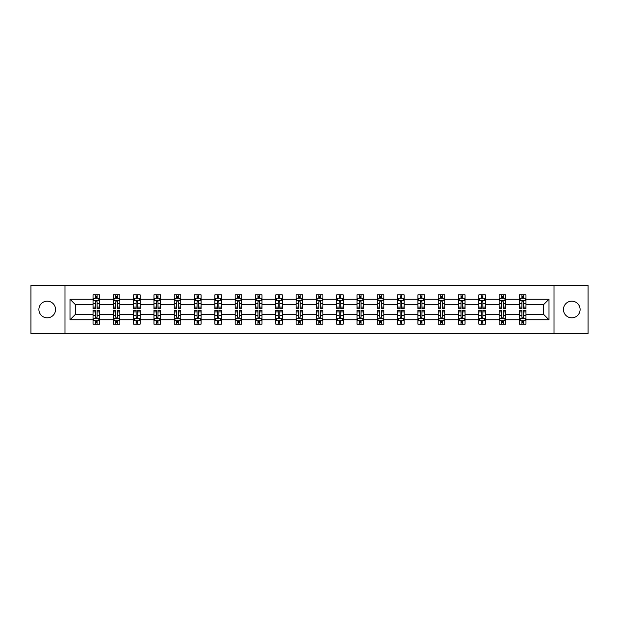<?xml version="1.0" encoding="UTF-8"?>
<svg xmlns="http://www.w3.org/2000/svg" width="619" height="619" viewBox="0 0 619 619"><rect width="100%" height="100%" fill="white"/><g stroke="black" fill="none" stroke-linecap="round" stroke-linejoin="round"><path stroke-width="0.93" d="M571.778 301.167A8.333 8.333 0 0 0 563.452 309.5A8.333 8.333 0 0 0 571.778 317.833A8.333 8.333 0 0 0 580.111 309.5A8.333 8.333 0 0 0 571.778 301.167M47.222 301.167A8.333 8.333 0 0 0 38.889 309.5A8.333 8.333 0 0 0 47.222 317.833A8.333 8.333 0 0 0 55.548 309.5A8.333 8.333 0 0 0 47.222 301.167M554.013 333.579L588.05 333.579L588.05 285.421L554.013 285.421L554.013 333.579L64.987 333.579L64.987 285.421L30.95 285.421L30.95 333.579L64.987 333.579M525.964 319.783L525.964 314.313L543.536 314.313L548.999 319.783L525.964 319.783L525.964 324.147L523.488 324.147L523.488 320.828M554.013 285.421L64.987 285.421M519.457 319.783L505.653 319.783L505.653 314.313L519.457 314.313L519.457 324.147L525.964 324.147L525.964 320.665L524.742 320.665M505.653 319.783L505.653 324.147L503.185 324.147L503.185 320.828M499.146 319.783L485.35 319.783L485.35 314.313L499.146 314.313L499.146 324.147L505.653 324.147L505.653 320.665L504.431 320.665M485.35 319.783L485.35 324.147L482.874 324.147L482.874 320.828M478.843 319.783L465.047 319.783L465.047 314.313L478.843 314.313L478.843 324.147L485.35 324.147L485.35 320.665L484.128 320.665M465.047 319.783L465.047 324.147L462.571 324.147L462.571 320.828M458.54 319.783L444.744 319.783L444.744 314.313L458.54 314.313L458.54 324.147L465.047 324.147L465.047 320.665L463.824 320.665M444.744 319.783L444.744 324.147L442.268 324.147L442.268 320.828M438.229 319.783L424.433 319.783L424.433 314.313L438.229 314.313L438.229 324.147L444.744 324.147L444.744 320.665L443.514 320.665M424.433 319.783L424.433 324.147L421.965 324.147L421.965 320.828M417.926 319.783L404.13 319.783L404.13 314.313L417.926 314.313L417.926 324.147L424.433 324.147L424.433 320.665L423.21 320.665M404.13 319.783L404.13 324.147L401.654 324.147L401.654 320.828M397.622 319.783L383.826 319.783L383.826 314.313L397.622 314.313L397.622 324.147L404.13 324.147L404.13 320.665L402.907 320.665M383.826 319.783L383.826 324.147L381.35 324.147L381.35 320.828M377.311 319.783L363.515 319.783L363.515 314.313L377.311 314.313L377.311 324.147L383.826 324.147L383.826 320.665L382.596 320.665M363.515 319.783L363.515 324.147L361.047 324.147L361.047 320.828M357.008 319.783L343.212 319.783L343.212 314.313L357.008 314.313L357.008 324.147L363.515 324.147L363.515 320.665L362.293 320.665M343.212 319.783L343.212 324.147L340.736 324.147L340.736 320.828M336.705 319.783L322.909 319.783L322.909 314.313L336.705 314.313L336.705 324.147L343.212 324.147L343.212 320.665L341.99 320.665M322.909 319.783L322.909 324.147L320.433 324.147L320.433 320.828M316.402 319.783L302.598 319.783L302.598 314.313L316.402 314.313L316.402 324.147L322.909 324.147L322.909 320.665L321.687 320.665M302.598 319.783L302.598 324.147L300.13 324.147L300.13 320.828M296.091 319.783L282.295 319.783L282.295 314.313L296.091 314.313L296.091 324.147L302.598 324.147L302.598 320.665L301.376 320.665M282.295 319.783L282.295 324.147L279.819 324.147L279.819 320.828M275.788 319.783L261.992 319.783L261.992 314.313L275.788 314.313L275.788 324.147L282.295 324.147L282.295 320.665L281.072 320.665M261.992 319.783L261.992 324.147L259.516 324.147L259.516 320.828M255.485 319.783L241.689 319.783L241.689 314.313L255.485 314.313L255.485 324.147L261.992 324.147L261.992 320.665L260.769 320.665M241.689 319.783L241.689 324.147L239.213 324.147L239.213 320.828M235.174 319.783L221.378 319.783L221.378 314.313L235.174 314.313L235.174 324.147L241.689 324.147L241.689 320.665L240.458 320.665M221.378 319.783L221.378 324.147L218.909 324.147L218.909 320.828M214.87 319.783L201.074 319.783L201.074 314.313L214.87 314.313L214.87 324.147L221.378 324.147L221.378 320.665L220.155 320.665M201.074 319.783L201.074 324.147L198.598 324.147L198.598 320.828M194.567 319.783L180.771 319.783L180.771 314.313L194.567 314.313L194.567 324.147L201.074 324.147L201.074 320.665L199.852 320.665M180.771 319.783L180.771 324.147L178.295 324.147L178.295 320.828M174.256 319.783L160.46 319.783L160.46 314.313L174.256 314.313L174.256 324.147L180.771 324.147L180.771 320.665L179.541 320.665M160.46 319.783L160.46 324.147L157.992 324.147L157.992 320.828M153.953 319.783L140.157 319.783L140.157 314.313L153.953 314.313L153.953 324.147L160.46 324.147L160.46 320.665L159.238 320.665M140.157 319.783L140.157 324.147L137.681 324.147L137.681 320.828M133.65 319.783L119.854 319.783L119.854 314.313L133.65 314.313L133.65 324.147L140.157 324.147L140.157 320.665L138.935 320.665M119.854 319.783L119.854 324.147L117.378 324.147L117.378 320.828M113.347 319.783L99.543 319.783L99.543 314.313L113.347 314.313L113.347 324.147L119.854 324.147L119.854 320.665L118.631 320.665M99.543 319.783L99.543 324.147L97.075 324.147L97.075 320.828M93.036 319.783L70.001 319.783L70.001 299.217L93.036 299.217L93.036 304.687L75.464 304.687L75.464 314.313L93.036 314.313L93.036 324.147L99.543 324.147L99.543 320.665L98.32 320.665M94.258 298.335L93.036 298.335L93.036 294.853L93.036 299.217M95.512 298.172L95.512 294.853L93.036 294.853L99.543 294.853L99.543 299.217L113.347 299.217L113.347 294.853L119.854 294.853L119.854 299.217L133.65 299.217L133.65 294.853L140.157 294.853L140.157 299.217L153.953 299.217L153.953 294.853L160.46 294.853L160.46 299.217L174.256 299.217L174.256 294.853L180.771 294.853L180.771 299.217L194.567 299.217L194.567 294.853L201.074 294.853L201.074 299.217L214.87 299.217L214.87 294.853L221.378 294.853L221.378 299.217L235.174 299.217L235.174 294.853L241.689 294.853L241.689 299.217L255.485 299.217L255.485 294.853L261.992 294.853L261.992 299.217L275.788 299.217L275.788 294.853L282.295 294.853L282.295 299.217L296.091 299.217L296.091 294.853L302.598 294.853L302.598 299.217L316.402 299.217L316.402 294.853L322.909 294.853L322.909 299.217L336.705 299.217L336.705 294.853L343.212 294.853L343.212 299.217L357.008 299.217L357.008 294.853L363.515 294.853L363.515 299.217L377.311 299.217L377.311 294.853L383.826 294.853L383.826 299.217L397.622 299.217L397.622 294.853L404.13 294.853L404.13 299.217L417.926 299.217L417.926 294.853L424.433 294.853L424.433 299.217L438.229 299.217L438.229 294.853L444.744 294.853L444.744 299.217L458.54 299.217L458.54 294.853L465.047 294.853L465.047 299.217L478.843 299.217L478.843 294.853L485.35 294.853L485.35 299.217L499.146 299.217L499.146 294.853L505.653 294.853L505.653 299.217L519.457 299.217L519.457 294.853L525.964 294.853L525.964 299.217L548.999 299.217L548.999 319.783M519.457 299.217L519.457 304.687L505.653 304.687L505.653 299.217M499.146 299.217L499.146 304.687L485.35 304.687L485.35 299.217M478.843 299.217L478.843 304.687L465.047 304.687L465.047 299.217M458.54 299.217L458.54 304.687L444.744 304.687L444.744 299.217M438.229 299.217L438.229 304.687L424.433 304.687L424.433 299.217M417.926 299.217L417.926 304.687L404.13 304.687L404.13 299.217M397.622 299.217L397.622 304.687L383.826 304.687L383.826 299.217M377.311 299.217L377.311 304.687L363.515 304.687L363.515 299.217M357.008 299.217L357.008 304.687L343.212 304.687L343.212 299.217M336.705 299.217L336.705 304.687L322.909 304.687L322.909 299.217M316.402 299.217L316.402 304.687L302.598 304.687L302.598 299.217M296.091 299.217L296.091 304.687L282.295 304.687L282.295 299.217M275.788 299.217L275.788 304.687L261.992 304.687L261.992 299.217M255.485 299.217L255.485 304.687L241.689 304.687L241.689 299.217M235.174 299.217L235.174 304.687L221.378 304.687L221.378 299.217M214.87 299.217L214.87 304.687L201.074 304.687L201.074 299.217M194.567 299.217L194.567 304.687L180.771 304.687L180.771 299.217M174.256 299.217L174.256 304.687L160.46 304.687L160.46 299.217M153.953 299.217L153.953 304.687L140.157 304.687L140.157 299.217M133.65 299.217L133.65 304.687L119.854 304.687L119.854 299.217M113.347 299.217L113.347 304.687L99.543 304.687L99.543 299.217M70.001 299.217L75.464 304.687M543.536 314.313L543.536 304.687L525.964 304.687L525.964 299.217M521.925 298.11L523.488 298.11M501.622 298.11L503.185 298.11M481.319 298.11L482.874 298.11M461.008 298.11L462.571 298.11M440.705 298.11L442.268 298.11M420.402 298.11L421.965 298.11M400.091 298.11L401.654 298.11M379.787 298.11L381.35 298.11M359.484 298.11L361.047 298.11M339.181 298.11L340.736 298.11M318.87 298.11L320.433 298.11M298.567 298.11L300.13 298.11M278.264 298.11L279.819 298.11M257.953 298.11L259.516 298.11M237.65 298.11L239.213 298.11M217.346 298.11L218.909 298.11M197.035 298.11L198.598 298.11M176.732 298.11L178.295 298.11M156.429 298.11L157.992 298.11M136.126 298.11L137.681 298.11M115.815 298.11L117.378 298.11M95.512 298.11L97.075 298.11M95.512 320.89L97.075 320.89M115.815 320.89L117.378 320.89M136.126 320.89L137.681 320.89M156.429 320.89L157.992 320.89M176.732 320.89L178.295 320.89M197.035 320.89L198.598 320.89M217.346 320.89L218.909 320.89M237.65 320.89L239.213 320.89M257.953 320.89L259.516 320.89M278.264 320.89L279.819 320.89M298.567 320.89L300.13 320.89M318.87 320.89L320.433 320.89M339.181 320.89L340.736 320.89M359.484 320.89L361.047 320.89M379.787 320.89L381.35 320.89M400.091 320.89L401.654 320.89M420.402 320.89L421.965 320.89M440.705 320.89L442.268 320.89M461.008 320.89L462.571 320.89M481.319 320.89L482.874 320.89M501.622 320.89L503.185 320.89M521.925 320.89L523.488 320.89M75.464 314.313L70.001 319.783M548.999 299.217L543.536 304.687M97.075 296.547L95.512 296.547M93.036 307.086L93.036 308.719L95.512 308.719L95.512 307.086L93.036 307.086L93.036 304.687M99.543 304.687L99.543 308.719L97.075 308.719L97.075 301.755C96.556 300.749 96.03 300.749 95.512 301.755L95.512 307.086M98.32 298.335L99.543 298.335L99.543 294.853L97.075 294.853L97.075 298.172M99.543 300.78L98.243 298.172L94.343 298.172L93.036 300.78M95.512 322.453L97.075 322.453M99.543 311.914L99.543 310.281L97.075 310.281L97.075 311.914L99.543 311.914L99.543 314.313M93.036 314.313L93.036 310.281L95.512 310.281L95.512 317.245C96.03 318.251 96.549 318.251 97.075 317.245L97.075 311.914M94.258 320.665L93.036 320.665L93.036 324.147L95.512 324.147L95.512 320.828M93.036 318.22L94.343 320.828L98.243 320.828L99.543 318.22M117.378 296.547L115.815 296.547M114.569 298.335L113.347 298.335L113.347 294.853L115.815 294.853L115.815 298.172M113.347 307.086L113.347 308.719L115.815 308.719L115.815 307.086L113.347 307.086L113.347 304.687M119.854 304.687L119.854 308.719L117.378 308.719L117.378 301.755C116.859 300.749 116.341 300.749 115.815 301.755L115.815 307.086M118.631 298.335L119.854 298.335L119.854 294.853L117.378 294.853L117.378 298.172M119.854 300.78L118.546 298.172L114.647 298.172L113.347 300.78M137.681 296.547L136.126 296.547M134.872 298.335L133.65 298.335L133.65 294.853L136.126 294.853L136.126 298.172M133.65 307.086L133.65 308.719L136.126 308.719L136.126 307.086L133.65 307.086L133.65 304.687M140.157 304.687L140.157 308.719L137.681 308.719L137.681 301.755C137.163 300.749 136.644 300.749 136.126 301.755L136.126 307.086M138.935 298.335L140.157 298.335L140.157 294.853L137.681 294.853L137.681 298.172M140.157 300.78L138.857 298.172L134.95 298.172L133.65 300.78M115.815 322.453L117.378 322.453M119.854 311.914L119.854 310.281L117.378 310.281L117.378 311.914L119.854 311.914L119.854 314.313M113.347 314.313L113.347 310.281L115.815 310.281L115.815 317.245C116.333 318.251 116.859 318.251 117.378 317.245L117.378 311.914M114.569 320.665L113.347 320.665L113.347 324.147L115.815 324.147L115.815 320.828M113.347 318.22L114.647 320.828L118.546 320.828L119.854 318.22M136.126 322.453L137.681 322.453M140.157 311.914L140.157 310.281L137.681 310.281L137.681 311.914L140.157 311.914L140.157 314.313M133.65 314.313L133.65 310.281L136.126 310.281L136.126 317.245C136.644 318.251 137.163 318.251 137.681 317.245L137.681 311.914M134.872 320.665L133.65 320.665L133.65 324.147L136.126 324.147L136.126 320.828M133.65 318.22L134.95 320.828L138.857 320.828L140.157 318.22M157.992 296.547L156.429 296.547M155.176 298.335L153.953 298.335L153.953 294.853L156.429 294.853L156.429 298.172M153.953 307.086L153.953 308.719L156.429 308.719L156.429 307.086L153.953 307.086L153.953 304.687M160.46 304.687L160.46 308.719L157.992 308.719L157.992 301.755C157.466 300.749 156.947 300.749 156.429 301.755L156.429 307.086M159.238 298.335L160.46 298.335L160.46 294.853L157.992 294.853L157.992 298.172M160.46 300.78L159.16 298.172L155.253 298.172L153.953 300.78M156.429 322.453L157.992 322.453M160.46 311.914L160.46 310.281L157.992 310.281L157.992 311.914L160.46 311.914L160.46 314.313M153.953 314.313L153.953 310.281L156.429 310.281L156.429 317.245C156.947 318.251 157.466 318.251 157.992 317.245L157.992 311.914M155.176 320.665L153.953 320.665L153.953 324.147L156.429 324.147L156.429 320.828M153.953 318.22L155.253 320.828L159.16 320.828L160.46 318.22M178.295 296.547L176.732 296.547M175.487 298.335L174.256 298.335L174.256 294.853L176.732 294.853L176.732 298.172M174.256 307.086L174.256 308.719L176.732 308.719L176.732 307.086L174.256 307.086L174.256 304.687M180.771 304.687L180.771 308.719L178.295 308.719L178.295 301.755C177.777 300.749 177.258 300.749 176.732 301.755L176.732 307.086M179.541 298.335L180.771 298.335L180.771 294.853L178.295 294.853L178.295 298.172M180.771 300.78L179.464 298.172L175.564 298.172L174.256 300.78M176.732 322.453L178.295 322.453M180.771 311.914L180.771 310.281L178.295 310.281L178.295 311.914L180.771 311.914L180.771 314.313M174.256 314.313L174.256 310.281L176.732 310.281L176.732 317.245C177.251 318.251 177.777 318.251 178.295 317.245L178.295 311.914M175.487 320.665L174.256 320.665L174.256 324.147L176.732 324.147L176.732 320.828M174.256 318.22L175.564 320.828L179.464 320.828L180.771 318.22M198.598 296.547L197.035 296.547M195.79 298.335L194.567 298.335L194.567 294.853L197.035 294.853L197.035 298.172M194.567 307.086L194.567 308.719L197.035 308.719L197.035 307.086L194.567 307.086L194.567 304.687M201.074 304.687L201.074 308.719L198.598 308.719L198.598 301.755C198.08 300.749 197.562 300.749 197.035 301.755L197.035 307.086M199.852 298.335L201.074 298.335L201.074 294.853L198.598 294.853L198.598 298.172M201.074 300.78L199.775 298.172L195.867 298.172L194.567 300.78M197.035 322.453L198.598 322.453M201.074 311.914L201.074 310.281L198.598 310.281L198.598 311.914L201.074 311.914L201.074 314.313M194.567 314.313L194.567 310.281L197.035 310.281L197.035 317.245C197.562 318.251 198.08 318.251 198.598 317.245L198.598 311.914M195.79 320.665L194.567 320.665L194.567 324.147L197.035 324.147L197.035 320.828M194.567 318.22L195.867 320.828L199.775 320.828L201.074 318.22M218.909 296.547L217.346 296.547M216.093 298.335L214.87 298.335L214.87 294.853L217.346 294.853L217.346 298.172M214.87 307.086L214.87 308.719L217.346 308.719L217.346 307.086L214.87 307.086L214.87 304.687M221.378 304.687L221.378 308.719L218.909 308.719L218.909 301.755C218.383 300.749 217.865 300.749 217.346 301.755L217.346 307.086M220.155 298.335L221.378 298.335L221.378 294.853L218.909 294.853L218.909 298.172M221.378 300.78L220.078 298.172L216.17 298.172L214.87 300.78M217.346 322.453L218.909 322.453M221.378 311.914L221.378 310.281L218.909 310.281L218.909 311.914L221.378 311.914L221.378 314.313M214.87 314.313L214.87 310.281L217.346 310.281L217.346 317.245C217.865 318.251 218.383 318.251 218.909 317.245L218.909 311.914M216.093 320.665L214.87 320.665L214.87 324.147L217.346 324.147L217.346 320.828M214.87 318.22L216.17 320.828L220.078 320.828L221.378 318.22M239.213 296.547L237.65 296.547M236.404 298.335L235.174 298.335L235.174 294.853L237.65 294.853L237.65 298.172M235.174 307.086L235.174 308.719L237.65 308.719L237.65 307.086L235.174 307.086L235.174 304.687M241.689 304.687L241.689 308.719L239.213 308.719L239.213 301.755C238.694 300.749 238.168 300.749 237.65 301.755L237.65 307.086M240.458 298.335L241.689 298.335L241.689 294.853L239.213 294.853L239.213 298.172M241.689 300.78L240.381 298.172L236.481 298.172L235.174 300.78M237.65 322.453L239.213 322.453M241.689 311.914L241.689 310.281L239.213 310.281L239.213 311.914L241.689 311.914L241.689 314.313M235.174 314.313L235.174 310.281L237.65 310.281L237.65 317.245C238.168 318.251 238.694 318.251 239.213 317.245L239.213 311.914M236.404 320.665L235.174 320.665L235.174 324.147L237.65 324.147L237.65 320.828M235.174 318.22L236.481 320.828L240.381 320.828L241.689 318.22M259.516 296.547L257.953 296.547M256.707 298.335L255.485 298.335L255.485 294.853L257.953 294.853L257.953 298.172M255.485 307.086L255.485 308.719L257.953 308.719L257.953 307.086L255.485 307.086L255.485 304.687M261.992 304.687L261.992 308.719L259.516 308.719L259.516 301.755C258.997 300.749 258.479 300.749 257.953 301.755L257.953 307.086M260.769 298.335L261.992 298.335L261.992 294.853L259.516 294.853L259.516 298.172M261.992 300.78L260.692 298.172L256.784 298.172L255.485 300.78M257.953 322.453L259.516 322.453M261.992 311.914L261.992 310.281L259.516 310.281L259.516 311.914L261.992 311.914L261.992 314.313M255.485 314.313L255.485 310.281L257.953 310.281L257.953 317.245C258.479 318.251 258.997 318.251 259.516 317.245L259.516 311.914M256.707 320.665L255.485 320.665L255.485 324.147L257.953 324.147L257.953 320.828M255.485 318.22L256.784 320.828L260.692 320.828L261.992 318.22M279.819 296.547L278.264 296.547M277.01 298.335L275.788 298.335L275.788 294.853L278.264 294.853L278.264 298.172M275.788 307.086L275.788 308.719L278.264 308.719L278.264 307.086L275.788 307.086L275.788 304.687M282.295 304.687L282.295 308.719L279.819 308.719L279.819 301.755C279.301 300.749 278.782 300.749 278.264 301.755L278.264 307.086M281.072 298.335L282.295 298.335L282.295 294.853L279.819 294.853L279.819 298.172M282.295 300.78L280.995 298.172L277.088 298.172L275.788 300.78M300.13 296.547L298.567 296.547M297.313 298.335L296.091 298.335L296.091 294.853L298.567 294.853L298.567 298.172M296.091 307.086L296.091 308.719L298.567 308.719L298.567 307.086L296.091 307.086L296.091 304.687M302.598 304.687L302.598 308.719L300.13 308.719L300.13 301.755C299.611 300.749 299.085 300.749 298.567 301.755L298.567 307.086M301.376 298.335L302.598 298.335L302.598 294.853L300.13 294.853L300.13 298.172M302.598 300.78L301.298 298.172L297.399 298.172L296.091 300.78M320.433 296.547L318.87 296.547M317.624 298.335L316.402 298.335L316.402 294.853L318.87 294.853L318.87 298.172M316.402 307.086L316.402 308.719L318.87 308.719L318.87 307.086L316.402 307.086L316.402 304.687M322.909 304.687L322.909 308.719L320.433 308.719L320.433 301.755C319.915 300.749 319.396 300.749 318.87 301.755L318.87 307.086M321.687 298.335L322.909 298.335L322.909 294.853L320.433 294.853L320.433 298.172M322.909 300.78L321.601 298.172L317.702 298.172L316.402 300.78M340.736 296.547L339.181 296.547M337.928 298.335L336.705 298.335L336.705 294.853L339.181 294.853L339.181 298.172M336.705 307.086L336.705 308.719L339.181 308.719L339.181 307.086L336.705 307.086L336.705 304.687M343.212 304.687L343.212 308.719L340.736 308.719L340.736 301.755C340.218 300.749 339.699 300.749 339.181 301.755L339.181 307.086M341.99 298.335L343.212 298.335L343.212 294.853L340.736 294.853L340.736 298.172M343.212 300.78L341.912 298.172L338.005 298.172L336.705 300.78M361.047 296.547L359.484 296.547M358.231 298.335L357.008 298.335L357.008 294.853L359.484 294.853L359.484 298.172M357.008 307.086L357.008 308.719L359.484 308.719L359.484 307.086L357.008 307.086L357.008 304.687M363.515 304.687L363.515 308.719L361.047 308.719L361.047 301.755C360.521 300.749 360.003 300.749 359.484 301.755L359.484 307.086M362.293 298.335L363.515 298.335L363.515 294.853L361.047 294.853L361.047 298.172M363.515 300.78L362.216 298.172L358.308 298.172L357.008 300.78M381.35 296.547L379.787 296.547M378.542 298.335L377.311 298.335L377.311 294.853L379.787 294.853L379.787 298.172M377.311 307.086L377.311 308.719L379.787 308.719L379.787 307.086L377.311 307.086L377.311 304.687M383.826 304.687L383.826 308.719L381.35 308.719L381.35 301.755C380.832 300.749 380.306 300.749 379.787 301.755L379.787 307.086M382.596 298.335L383.826 298.335L383.826 294.853L381.35 294.853L381.35 298.172M383.826 300.78L382.519 298.172L378.619 298.172L377.311 300.78M401.654 296.547L400.091 296.547M398.845 298.335L397.622 298.335L397.622 294.853L400.091 294.853L400.091 298.172M397.622 307.086L397.622 308.719L400.091 308.719L400.091 307.086L397.622 307.086L397.622 304.687M404.13 304.687L404.13 308.719L401.654 308.719L401.654 301.755C401.135 300.749 400.617 300.749 400.091 301.755L400.091 307.086M402.907 298.335L404.13 298.335L404.13 294.853L401.654 294.853L401.654 298.172M404.13 300.78L402.83 298.172L398.922 298.172L397.622 300.78M421.965 296.547L420.402 296.547M419.148 298.335L417.926 298.335L417.926 294.853L420.402 294.853L420.402 298.172M417.926 307.086L417.926 308.719L420.402 308.719L420.402 307.086L417.926 307.086L417.926 304.687M424.433 304.687L424.433 308.719L421.965 308.719L421.965 301.755C421.438 300.749 420.92 300.749 420.402 301.755L420.402 307.086M423.21 298.335L424.433 298.335L424.433 294.853L421.965 294.853L421.965 298.172M424.433 300.78L423.133 298.172L419.225 298.172L417.926 300.78M442.268 296.547L440.705 296.547M439.459 298.335L438.229 298.335L438.229 294.853L440.705 294.853L440.705 298.172M438.229 307.086L438.229 308.719L440.705 308.719L440.705 307.086L438.229 307.086L438.229 304.687M444.744 304.687L444.744 308.719L442.268 308.719L442.268 301.755C441.749 300.749 441.223 300.749 440.705 301.755L440.705 307.086M443.514 298.335L444.744 298.335L444.744 294.853L442.268 294.853L442.268 298.172M444.744 300.78L443.436 298.172L439.536 298.172L438.229 300.78M462.571 296.547L461.008 296.547M459.762 298.335L458.54 298.335L458.54 294.853L461.008 294.853L461.008 298.172M458.54 307.086L458.54 308.719L461.008 308.719L461.008 307.086L458.54 307.086L458.54 304.687M465.047 304.687L465.047 308.719L462.571 308.719L462.571 301.755C462.053 300.749 461.534 300.749 461.008 301.755L461.008 307.086M463.824 298.335L465.047 298.335L465.047 294.853L462.571 294.853L462.571 298.172M465.047 300.78L463.747 298.172L459.84 298.172L458.54 300.78M278.264 322.453L279.819 322.453M282.295 311.914L282.295 310.281L279.819 310.281L279.819 311.914L282.295 311.914L282.295 314.313M275.788 314.313L275.788 310.281L278.264 310.281L278.264 317.245C278.782 318.251 279.301 318.251 279.819 317.245L279.819 311.914M277.01 320.665L275.788 320.665L275.788 324.147L278.264 324.147L278.264 320.828M275.788 318.22L277.088 320.828L280.995 320.828L282.295 318.22M298.567 322.453L300.13 322.453M302.598 311.914L302.598 310.281L300.13 310.281L300.13 311.914L302.598 311.914L302.598 314.313M296.091 314.313L296.091 310.281L298.567 310.281L298.567 317.245C299.085 318.251 299.604 318.251 300.13 317.245L300.13 311.914M297.313 320.665L296.091 320.665L296.091 324.147L298.567 324.147L298.567 320.828M296.091 318.22L297.399 320.828L301.298 320.828L302.598 318.22M318.87 322.453L320.433 322.453M322.909 311.914L322.909 310.281L320.433 310.281L320.433 311.914L322.909 311.914L322.909 314.313M316.402 314.313L316.402 310.281L318.87 310.281L318.87 317.245C319.389 318.251 319.915 318.251 320.433 317.245L320.433 311.914M317.624 320.665L316.402 320.665L316.402 324.147L318.87 324.147L318.87 320.828M316.402 318.22L317.702 320.828L321.601 320.828L322.909 318.22M339.181 322.453L340.736 322.453M343.212 311.914L343.212 310.281L340.736 310.281L340.736 311.914L343.212 311.914L343.212 314.313M336.705 314.313L336.705 310.281L339.181 310.281L339.181 317.245C339.699 318.251 340.218 318.251 340.736 317.245L340.736 311.914M337.928 320.665L336.705 320.665L336.705 324.147L339.181 324.147L339.181 320.828M336.705 318.22L338.005 320.828L341.912 320.828L343.212 318.22M359.484 322.453L361.047 322.453M363.515 311.914L363.515 310.281L361.047 310.281L361.047 311.914L363.515 311.914L363.515 314.313M357.008 314.313L357.008 310.281L359.484 310.281L359.484 317.245C360.003 318.251 360.521 318.251 361.047 317.245L361.047 311.914M358.231 320.665L357.008 320.665L357.008 324.147L359.484 324.147L359.484 320.828M357.008 318.22L358.308 320.828L362.216 320.828L363.515 318.22M379.787 322.453L381.35 322.453M383.826 311.914L383.826 310.281L381.35 310.281L381.35 311.914L383.826 311.914L383.826 314.313M377.311 314.313L377.311 310.281L379.787 310.281L379.787 317.245C380.306 318.251 380.832 318.251 381.35 317.245L381.35 311.914M378.542 320.665L377.311 320.665L377.311 324.147L379.787 324.147L379.787 320.828M377.311 318.22L378.619 320.828L382.519 320.828L383.826 318.22M400.091 322.453L401.654 322.453M404.13 311.914L404.13 310.281L401.654 310.281L401.654 311.914L404.13 311.914L404.13 314.313M397.622 314.313L397.622 310.281L400.091 310.281L400.091 317.245C400.617 318.251 401.135 318.251 401.654 317.245L401.654 311.914M398.845 320.665L397.622 320.665L397.622 324.147L400.091 324.147L400.091 320.828M397.622 318.22L398.922 320.828L402.83 320.828L404.13 318.22M420.402 322.453L421.965 322.453M424.433 311.914L424.433 310.281L421.965 310.281L421.965 311.914L424.433 311.914L424.433 314.313M417.926 314.313L417.926 310.281L420.402 310.281L420.402 317.245C420.92 318.251 421.438 318.251 421.965 317.245L421.965 311.914M419.148 320.665L417.926 320.665L417.926 324.147L420.402 324.147L420.402 320.828M417.926 318.22L419.225 320.828L423.133 320.828L424.433 318.22M440.705 322.453L442.268 322.453M444.744 311.914L444.744 310.281L442.268 310.281L442.268 311.914L444.744 311.914L444.744 314.313M438.229 314.313L438.229 310.281L440.705 310.281L440.705 317.245C441.223 318.251 441.742 318.251 442.268 317.245L442.268 311.914M439.459 320.665L438.229 320.665L438.229 324.147L440.705 324.147L440.705 320.828M438.229 318.22L439.536 320.828L443.436 320.828L444.744 318.22M461.008 322.453L462.571 322.453M465.047 311.914L465.047 310.281L462.571 310.281L462.571 311.914L465.047 311.914L465.047 314.313M458.54 314.313L458.54 310.281L461.008 310.281L461.008 317.245C461.534 318.251 462.053 318.251 462.571 317.245L462.571 311.914M459.762 320.665L458.54 320.665L458.54 324.147L461.008 324.147L461.008 320.828M458.54 318.22L459.84 320.828L463.747 320.828L465.047 318.22M482.874 296.547L481.319 296.547M480.065 298.335L478.843 298.335L478.843 294.853L481.319 294.853L481.319 298.172M478.843 307.086L478.843 308.719L481.319 308.719L481.319 307.086L478.843 307.086L478.843 304.687M485.35 304.687L485.35 308.719L482.874 308.719L482.874 301.755C482.356 300.749 481.837 300.749 481.319 301.755L481.319 307.086M484.128 298.335L485.35 298.335L485.35 294.853L482.874 294.853L482.874 298.172M485.35 300.78L484.05 298.172L480.143 298.172L478.843 300.78M481.319 322.453L482.874 322.453M485.35 311.914L485.35 310.281L482.874 310.281L482.874 311.914L485.35 311.914L485.35 314.313M478.843 314.313L478.843 310.281L481.319 310.281L481.319 317.245C481.837 318.251 482.356 318.251 482.874 317.245L482.874 311.914M480.065 320.665L478.843 320.665L478.843 324.147L481.319 324.147L481.319 320.828M478.843 318.22L480.143 320.828L484.05 320.828L485.35 318.22M503.185 296.547L501.622 296.547M500.369 298.335L499.146 298.335L499.146 294.853L501.622 294.853L501.622 298.172M499.146 307.086L499.146 308.719L501.622 308.719L501.622 307.086L499.146 307.086L499.146 304.687M505.653 304.687L505.653 308.719L503.185 308.719L503.185 301.755C502.667 300.749 502.141 300.749 501.622 301.755L501.622 307.086M504.431 298.335L505.653 298.335L505.653 294.853L503.185 294.853L503.185 298.172M505.653 300.78L504.353 298.172L500.454 298.172L499.146 300.78M501.622 322.453L503.185 322.453M505.653 311.914L505.653 310.281L503.185 310.281L503.185 311.914L505.653 311.914L505.653 314.313M499.146 314.313L499.146 310.281L501.622 310.281L501.622 317.245C502.141 318.251 502.659 318.251 503.185 317.245L503.185 311.914M500.369 320.665L499.146 320.665L499.146 324.147L501.622 324.147L501.622 320.828M499.146 318.22L500.454 320.828L504.353 320.828L505.653 318.22M523.488 296.547L521.925 296.547M520.68 298.335L519.457 298.335L519.457 294.853L521.925 294.853L521.925 298.172M519.457 307.086L519.457 308.719L521.925 308.719L521.925 307.086L519.457 307.086L519.457 304.687M525.964 304.687L525.964 308.719L523.488 308.719L523.488 301.755C522.97 300.749 522.451 300.749 521.925 301.755L521.925 307.086M524.742 298.335L525.964 298.335L525.964 294.853L523.488 294.853L523.488 298.172M525.964 300.78L524.657 298.172L520.757 298.172L519.457 300.78M521.925 322.453L523.488 322.453M525.964 311.914L525.964 310.281L523.488 310.281L523.488 311.914L525.964 311.914L525.964 314.313M519.457 314.313L519.457 310.281L521.925 310.281L521.925 317.245C522.444 318.251 522.97 318.251 523.488 317.245L523.488 311.914M520.68 320.665L519.457 320.665L519.457 324.147L521.925 324.147L521.925 320.828M519.457 318.22L520.757 320.828L524.657 320.828L525.964 318.22M99.512 300.71L93.074 300.71M99.543 307.086L97.075 307.086M95.512 303.596L93.036 303.596M99.543 303.596L97.075 303.596M97.075 297.375L95.512 297.375M93.074 318.29L99.512 318.29M93.036 311.914L95.512 311.914M97.075 315.404L99.543 315.404M93.036 315.404L95.512 315.404M95.512 321.625L97.075 321.625M119.823 300.71L113.378 300.71M119.854 307.086L117.378 307.086M115.815 303.596L113.347 303.596M119.854 303.596L117.378 303.596M117.378 297.375L115.815 297.375M140.126 300.71L133.681 300.71M140.157 307.086L137.681 307.086M136.126 303.596L133.65 303.596M140.157 303.596L137.681 303.596M137.681 297.375L136.126 297.375M113.378 318.29L119.823 318.29M113.347 311.914L115.815 311.914M117.378 315.404L119.854 315.404M113.347 315.404L115.815 315.404M115.815 321.625L117.378 321.625M133.681 318.29L140.126 318.29M133.65 311.914L136.126 311.914M137.681 315.404L140.157 315.404M133.65 315.404L136.126 315.404M136.126 321.625L137.681 321.625M160.429 300.71L153.984 300.71M160.46 307.086L157.992 307.086M156.429 303.596L153.953 303.596M160.46 303.596L157.992 303.596M157.992 297.375L156.429 297.375M153.984 318.29L160.429 318.29M153.953 311.914L156.429 311.914M157.992 315.404L160.46 315.404M153.953 315.404L156.429 315.404M156.429 321.625L157.992 321.625M180.733 300.71L174.295 300.71M180.771 307.086L178.295 307.086M176.732 303.596L174.256 303.596M180.771 303.596L178.295 303.596M178.295 297.375L176.732 297.375M174.295 318.29L180.733 318.29M174.256 311.914L176.732 311.914M178.295 315.404L180.771 315.404M174.256 315.404L176.732 315.404M176.732 321.625L178.295 321.625M201.043 300.71L194.598 300.71M201.074 307.086L198.598 307.086M197.035 303.596L194.567 303.596M201.074 303.596L198.598 303.596M198.598 297.375L197.035 297.375M194.598 318.29L201.043 318.29M194.567 311.914L197.035 311.914M198.598 315.404L201.074 315.404M194.567 315.404L197.035 315.404M197.035 321.625L198.598 321.625M221.347 300.71L214.901 300.71M221.378 307.086L218.909 307.086M217.346 303.596L214.87 303.596M221.378 303.596L218.909 303.596M218.909 297.375L217.346 297.375M214.901 318.29L221.347 318.29M214.87 311.914L217.346 311.914M218.909 315.404L221.378 315.404M214.87 315.404L217.346 315.404M217.346 321.625L218.909 321.625M241.65 300.71L235.212 300.71M241.689 307.086L239.213 307.086M237.65 303.596L235.174 303.596M241.689 303.596L239.213 303.596M239.213 297.375L237.65 297.375M235.212 318.29L241.65 318.29M235.174 311.914L237.65 311.914M239.213 315.404L241.689 315.404M235.174 315.404L237.65 315.404M237.65 321.625L239.213 321.625M261.961 300.71L255.515 300.71M261.992 307.086L259.516 307.086M257.953 303.596L255.485 303.596M261.992 303.596L259.516 303.596M259.516 297.375L257.953 297.375M255.515 318.29L261.961 318.29M255.485 311.914L257.953 311.914M259.516 315.404L261.992 315.404M255.485 315.404L257.953 315.404M257.953 321.625L259.516 321.625M282.264 300.71L275.819 300.71M282.295 307.086L279.819 307.086M278.264 303.596L275.788 303.596M282.295 303.596L279.819 303.596M279.819 297.375L278.264 297.375M302.567 300.71L296.122 300.71M302.598 307.086L300.13 307.086M298.567 303.596L296.091 303.596M302.598 303.596L300.13 303.596M300.13 297.375L298.567 297.375M322.878 300.71L316.433 300.71M322.909 307.086L320.433 307.086M318.87 303.596L316.402 303.596M322.909 303.596L320.433 303.596M320.433 297.375L318.87 297.375M343.181 300.71L336.736 300.71M343.212 307.086L340.736 307.086M339.181 303.596L336.705 303.596M343.212 303.596L340.736 303.596M340.736 297.375L339.181 297.375M363.485 300.71L357.039 300.71M363.515 307.086L361.047 307.086M359.484 303.596L357.008 303.596M363.515 303.596L361.047 303.596M361.047 297.375L359.484 297.375M383.788 300.71L377.35 300.71M383.826 307.086L381.35 307.086M379.787 303.596L377.311 303.596M383.826 303.596L381.35 303.596M381.35 297.375L379.787 297.375M404.099 300.71L397.653 300.71M404.13 307.086L401.654 307.086M400.091 303.596L397.622 303.596M404.13 303.596L401.654 303.596M401.654 297.375L400.091 297.375M424.402 300.71L417.957 300.71M424.433 307.086L421.965 307.086M420.402 303.596L417.926 303.596M424.433 303.596L421.965 303.596M421.965 297.375L420.402 297.375M444.705 300.71L438.267 300.71M444.744 307.086L442.268 307.086M440.705 303.596L438.229 303.596M444.744 303.596L442.268 303.596M442.268 297.375L440.705 297.375M465.016 300.71L458.571 300.71M465.047 307.086L462.571 307.086M461.008 303.596L458.54 303.596M465.047 303.596L462.571 303.596M462.571 297.375L461.008 297.375M275.819 318.29L282.264 318.29M275.788 311.914L278.264 311.914M279.819 315.404L282.295 315.404M275.788 315.404L278.264 315.404M278.264 321.625L279.819 321.625M296.122 318.29L302.567 318.29M296.091 311.914L298.567 311.914M300.13 315.404L302.598 315.404M296.091 315.404L298.567 315.404M298.567 321.625L300.13 321.625M316.433 318.29L322.878 318.29M316.402 311.914L318.87 311.914M320.433 315.404L322.909 315.404M316.402 315.404L318.87 315.404M318.87 321.625L320.433 321.625M336.736 318.29L343.181 318.29M336.705 311.914L339.181 311.914M340.736 315.404L343.212 315.404M336.705 315.404L339.181 315.404M339.181 321.625L340.736 321.625M357.039 318.29L363.485 318.29M357.008 311.914L359.484 311.914M361.047 315.404L363.515 315.404M357.008 315.404L359.484 315.404M359.484 321.625L361.047 321.625M377.35 318.29L383.788 318.29M377.311 311.914L379.787 311.914M381.35 315.404L383.826 315.404M377.311 315.404L379.787 315.404M379.787 321.625L381.35 321.625M397.653 318.29L404.099 318.29M397.622 311.914L400.091 311.914M401.654 315.404L404.13 315.404M397.622 315.404L400.091 315.404M400.091 321.625L401.654 321.625M417.957 318.29L424.402 318.29M417.926 311.914L420.402 311.914M421.965 315.404L424.433 315.404M417.926 315.404L420.402 315.404M420.402 321.625L421.965 321.625M438.267 318.29L444.705 318.29M438.229 311.914L440.705 311.914M442.268 315.404L444.744 315.404M438.229 315.404L440.705 315.404M440.705 321.625L442.268 321.625M458.571 318.29L465.016 318.29M458.54 311.914L461.008 311.914M462.571 315.404L465.047 315.404M458.54 315.404L461.008 315.404M461.008 321.625L462.571 321.625M485.319 300.71L478.874 300.71M485.35 307.086L482.874 307.086M481.319 303.596L478.843 303.596M485.35 303.596L482.874 303.596M482.874 297.375L481.319 297.375M478.874 318.29L485.319 318.29M478.843 311.914L481.319 311.914M482.874 315.404L485.35 315.404M478.843 315.404L481.319 315.404M481.319 321.625L482.874 321.625M505.622 300.71L499.177 300.71M505.653 307.086L503.185 307.086M501.622 303.596L499.146 303.596M505.653 303.596L503.185 303.596M503.185 297.375L501.622 297.375M499.177 318.29L505.622 318.29M499.146 311.914L501.622 311.914M503.185 315.404L505.653 315.404M499.146 315.404L501.622 315.404M501.622 321.625L503.185 321.625M525.926 300.71L519.488 300.71M525.964 307.086L523.488 307.086M521.925 303.596L519.457 303.596M525.964 303.596L523.488 303.596M523.488 297.375L521.925 297.375M519.488 318.29L525.926 318.29M519.457 311.914L521.925 311.914M523.488 315.404L525.964 315.404M519.457 315.404L521.925 315.404M521.925 321.625L523.488 321.625"/></g></svg>
